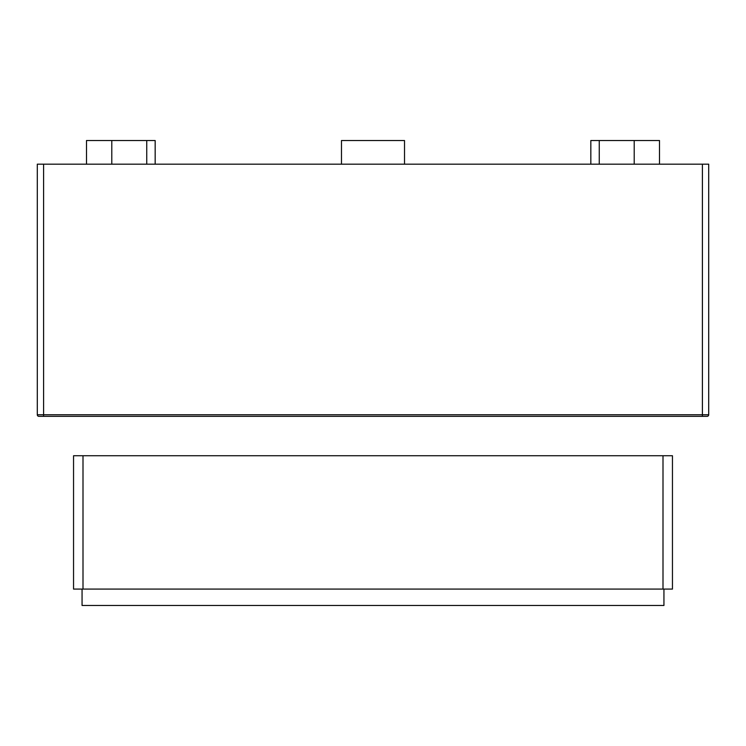 <?xml version="1.0" encoding="UTF-8"?>
<svg xmlns="http://www.w3.org/2000/svg" width="746" height="746" viewBox="0 0 746 746"><rect width="100%" height="100%" fill="white"/><g stroke="black" fill="none" stroke-linecap="round" stroke-linejoin="round"><path stroke-width="1.12" d="M155.168 164.176L155.168 140.528L86.499 140.528L86.499 164.176M659.501 164.176L659.501 140.528L590.832 140.528L590.832 164.176M702.396 416.343L707.124 416.343A1.576 1.576 0 0 0 708.7 414.767L708.7 164.176L702.396 164.176L702.396 416.343L38.876 416.343A1.576 1.576 0 0 1 37.3 414.767L37.3 164.176L702.396 164.176M404.519 164.176L404.519 140.528L341.481 140.528L341.481 164.176M708.7 164.176L708.7 414.767A1.576 1.576 0 0 1 707.124 416.343M708.7 283.956L708.7 286.473L708.7 283.956M663.94 589.079L663.94 605.472L82.06 605.472L82.06 589.079M83.002 589.079L672.454 589.079L672.454 455.741L83.002 455.741L83.002 589.079L73.546 589.079L73.546 455.741L83.002 455.741M662.998 589.079L662.998 455.741M111.788 164.176L111.788 140.528M146.738 164.176L146.738 140.528M634.212 164.176L634.212 140.528M599.262 164.176L599.262 140.528M708.7 414.767L43.604 414.767L43.604 416.343M43.604 164.176L43.604 414.767L37.3 414.767"/></g></svg>
